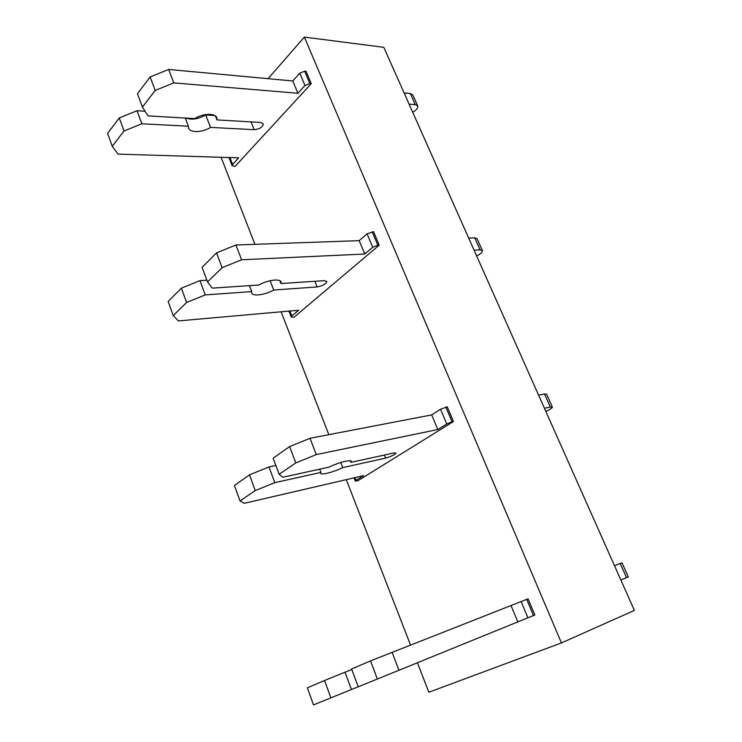 <?xml version="1.0" encoding="UTF-8"?>
<svg xmlns="http://www.w3.org/2000/svg" width="742" height="742" viewBox="0 0 742 742"><rect width="100%" height="100%" fill="white"/><g stroke="black" fill="none" stroke-linecap="round" stroke-linejoin="round"><path stroke-width="1.11" d="M268.066 78.68L304.368 37.1L383.8 47.321L634.391 610.397L561.425 642.924L428.857 692.24L417.403 662.764M221.107 157.295L254.905 244.322M281.107 311.798L328.827 434.673M346.291 479.647L410.502 644.974M304.368 37.1L561.425 642.924M299.796 73.161L304.971 85.516L297.885 93.26L292.775 80.971L299.796 73.161L304.656 71.195L306.066 71.343L311.25 83.67L235.01 166.477L232.135 165.661L232.617 164.492L229.909 157.564M367.086 233.804L372.725 247.272L364.776 254.033L359.202 240.649L367.086 233.804L373.551 231.708L379.208 245.157L293.99 317.27L291.216 316.973L291.819 316.018L289.862 311.019M440.572 409.241L446.74 423.979L437.789 429.535L431.705 414.908L440.572 409.241L447.24 406.829L453.427 421.539L357.922 480.733L355.27 481.039L356.021 480.343L354.954 477.635M145.07 111.235L137.02 110.734L119.258 117.932L107.609 133.393L112.255 146.304L118.126 154.123L238.711 157.833L232.617 164.492M119.258 117.932L124.025 130.991L112.255 146.304M137.02 110.734L141.852 123.775L124.025 130.991M185.287 118.052L188.412 126.223L141.852 123.775M215.44 116.03L216.961 119.907L260.72 122.467L263.336 123.951C262.649 127.197 259.607 129.117 254.181 129.692L210.542 127.392L205.71 114.973C198.383 119.072 191.928 120.121 186.353 118.117M210.542 127.392C202.186 132.837 189.154 133.013 188.449 127.541L188.412 126.223M214.688 115.529L205.71 114.973M292.775 80.971L168.647 69.451L150.125 76.955L137.465 93.761L142.418 107.071L148.029 115.873L194.756 118.609C203.187 113.062 216.228 112.979 216.933 118.321L216.961 119.907M150.125 76.955L155.208 90.431L142.418 107.071M168.647 69.451L173.804 82.9L155.208 90.431M297.885 93.26L173.804 82.9M304.971 85.516L309.85 83.54L304.656 71.195M311.25 83.67L309.85 83.54M404.102 92.945L410.289 93.511L415.27 104.65L409.092 104.149M415.27 104.65L417.755 106.041C418.108 107.989 416.42 110.066 412.71 112.274M410.289 93.511L412.793 94.939L417.663 105.828M206.879 280.226L199.96 280.643L181.382 288.174L168.156 301.465L173.238 315.573L178.349 320.924L298.618 310.249L291.819 316.018M181.382 288.174L186.604 302.467L173.238 315.573M199.96 280.643L205.246 294.908L186.604 302.467M249.433 285.651L251.714 291.597L205.246 294.908M279.873 280.736L280.968 283.546L324.43 280.652L326.87 281.506C325.831 284.075 322.575 285.883 317.103 286.941L273.752 290.029L270.125 280.717M273.752 290.029C264.811 295.149 251.751 296.735 251.612 292.608L251.714 291.597M359.202 240.649L235.928 244.99L216.516 252.864L202.093 267.361L207.528 281.96L212.268 288.128L258.875 285.021C267.918 279.808 280.986 278.296 281.116 282.331L280.968 283.546M216.516 252.864L222.108 267.667L207.528 281.96M235.928 244.99L241.595 259.765L222.108 267.667M364.776 254.033L241.595 259.765M372.725 247.272L377.817 245.212L372.159 231.754M379.208 245.157L377.817 245.212M468.694 238.061L474.759 237.839L480.13 249.878L474.073 250.165M480.13 249.878L482.43 250.675C482.541 252.132 480.621 253.912 476.679 256.018M474.759 237.839L477.069 238.683L482.365 250.518M275.866 465.531L268.984 466.959L249.507 474.861L234.453 485.481L240.028 500.961L244.22 503.326L363.608 475.631L356.021 480.343M249.507 474.861L255.248 490.583L240.028 500.961M268.984 466.959L274.8 482.643L255.248 490.583M319.691 469.176L320.934 472.431L274.8 482.643M350.307 460.81L350.91 462.349L393.826 452.972L396.052 453.065C394.605 454.827 391.117 456.515 385.608 458.111L342.758 467.599L340.782 462.507M342.758 467.599C333.158 472.311 320.117 475.576 320.674 473.062L320.934 472.431M431.705 414.908L310.026 438.281L289.63 446.554L273.139 458.194L279.131 474.277L282.795 477.245L329.04 467.135C338.76 462.34 351.819 459.122 351.254 461.58L350.91 462.349M289.63 446.554L295.808 462.906L279.131 474.277M310.026 438.281L316.277 454.596L295.808 462.906M437.789 429.535L316.277 454.596M446.74 423.979L452.063 421.818L445.877 407.089M453.427 421.539L452.063 421.818M538.59 395.134L544.498 393.993L550.332 407.033L544.433 408.258M550.332 407.033L552.391 407.135C552.224 408.017 550.035 409.445 545.843 411.42M544.498 393.993L546.585 394.15L552.354 407.052M307.355 687.834L313.504 704.9L330.886 697.86L324.551 680.497L307.355 687.834M351.819 669.534L345.021 672.196L351.43 689.513L330.886 697.86M345.021 672.196L324.551 680.497M521.144 601.604L527.933 617.798L534.834 614.997L528.035 598.831L370.536 660.89L351.606 668.959L358.238 686.777L351.43 689.513M370.536 660.89L377.381 679.023L358.238 686.777M392.017 652.172L398.955 670.267L377.381 679.023M511.136 605.834L517.823 621.898L398.955 670.267M527.933 617.798L517.823 621.898M614.497 565.692L620.201 563.466L626.536 577.656L620.85 579.966M626.536 577.656L628.316 576.924L622.009 562.816L620.201 563.466M251.065 121.901L254.181 129.692M314.849 281.292L317.103 286.941M384.375 455.041L385.608 458.111M533.507 615.535L526.709 599.351M232.135 165.661L228.963 157.536M216.933 118.321L216.506 117.227M291.216 316.973L288.926 311.111M281.116 282.331L280.801 281.533M355.27 481.039L354.027 477.848"/></g></svg>

